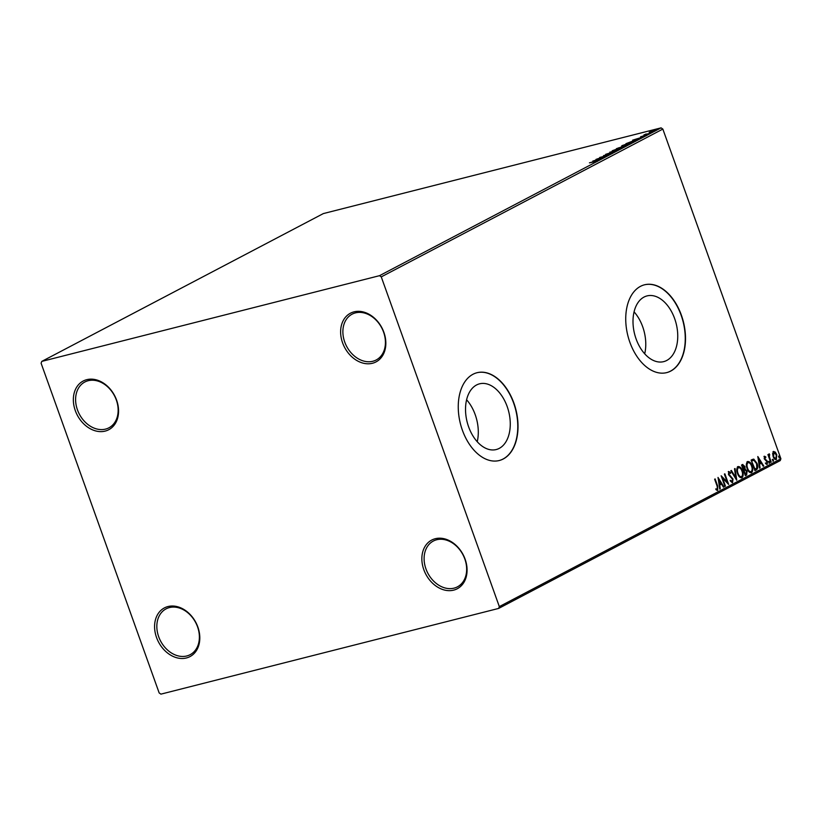 <?xml version="1.0" encoding="UTF-8"?>
<svg xmlns="http://www.w3.org/2000/svg" width="822" height="822" viewBox="0 0 822 822"><rect width="100%" height="100%" fill="white"/><g stroke="black" fill="none" stroke-linecap="round" stroke-linejoin="round"><path stroke-width="1.23" d="M423.813 569.667A27.496 21.064 -117.7 0 0 453.672 590.134A27.496 21.064 -117.7 0 0 465.118 559.186A27.496 21.064 -117.7 0 0 435.259 538.718A27.496 21.064 -117.7 0 0 423.813 569.667M464.82 559.011A25.883 19.831 62.3 0 1 457.412 586.857A25.883 19.831 62.3 0 1 425.94 568.875A25.883 19.831 62.3 0 1 433.358 541.03A25.883 19.831 62.3 0 1 464.82 559.011M342.579 342.795A27.496 21.064 -117.7 0 0 372.438 363.273A27.496 21.064 -117.7 0 0 383.884 332.314A27.496 21.064 -117.7 0 0 354.025 311.846A27.496 21.064 -117.7 0 0 342.579 342.795M383.586 332.139A25.883 19.831 62.3 0 1 376.178 359.985A25.883 19.831 62.3 0 1 344.716 342.003A25.883 19.831 62.3 0 1 352.124 314.158A25.883 19.831 62.3 0 1 383.586 332.139M75.305 410.63A27.496 21.064 -117.7 0 0 105.165 431.098A27.496 21.064 -117.7 0 0 116.611 400.15A27.496 21.064 -117.7 0 0 86.752 379.672A27.496 21.064 -117.7 0 0 75.305 410.63M116.313 399.975A25.883 19.831 62.3 0 1 108.905 427.82A25.883 19.831 62.3 0 1 77.443 409.839A25.883 19.831 62.3 0 1 84.851 381.994A25.883 19.831 62.3 0 1 116.313 399.975M156.54 637.502A27.496 21.064 -117.7 0 0 186.399 657.97A27.496 21.064 -117.7 0 0 197.845 627.011A27.496 21.064 -117.7 0 0 167.986 606.544A27.496 21.064 -117.7 0 0 156.54 637.502M197.547 626.837A25.883 19.831 62.3 0 1 190.139 654.682A25.883 19.831 62.3 0 1 158.677 636.711A25.883 19.831 62.3 0 1 166.085 608.855A25.883 19.831 62.3 0 1 197.547 626.837M674.667 318.648A33.897 21.423 75.8 0 0 647.037 295.91A33.897 21.423 75.8 0 0 636.084 338.9A33.897 21.423 75.8 0 0 663.714 361.629A33.897 21.423 75.8 0 0 674.667 318.648M644.705 353.799A33.897 21.423 75.8 0 0 642.691 326.766A33.897 21.423 75.8 0 0 634.07 311.857M507.184 406.561A33.897 21.423 75.8 0 0 479.565 383.823A33.897 21.423 75.8 0 0 468.612 426.813A33.897 21.423 75.8 0 0 496.241 449.542A33.897 21.423 75.8 0 0 507.184 406.561M477.233 441.712A33.897 21.423 75.8 0 0 475.208 414.678A33.897 21.423 75.8 0 0 466.588 399.769M513.904 403.099A45.282 28.626 75.8 0 0 477.007 372.726A45.282 28.626 75.8 0 0 462.375 430.153A45.282 28.626 75.8 0 0 499.283 460.515A45.282 28.626 75.8 0 0 513.904 403.099M499.16 460.546A45.282 28.626 75.8 0 0 513.668 403.16A45.282 28.626 75.8 0 0 476.883 372.756M681.387 315.186A45.282 28.626 75.8 0 0 644.479 284.813A45.282 28.626 75.8 0 0 629.858 342.24A45.282 28.626 75.8 0 0 666.755 372.602A45.282 28.626 75.8 0 0 681.387 315.186M666.632 372.633A45.282 28.626 75.8 0 0 681.14 315.247A45.282 28.626 75.8 0 0 644.356 284.844M649.195 132.342L654.548 130.133C656.326 129.681 656.788 129.722 655.935 130.266L649.647 132.311M656.449 129.886L655.935 130.266M650.212 133.246L643.996 134.829L650.212 133.246M645.928 133.986L646.616 134.161M640.533 136.873L646.051 134.972L641.139 136.74M646.102 135.137L646.801 135.065M635.93 140.737L625.932 143.686L634.255 140.5C636.783 139.832 637.348 139.915 635.93 140.737L636.834 140.12M624.854 146.552L616.356 148.71L625.254 145.7L626.148 145.884L624.854 146.552M625.306 145.833L626.148 145.884M616.192 151.104L605.619 154.351L614.178 151.608L609.832 152.142L616.192 151.104M604.961 157.002L595.96 159.417L605.516 156.118L599.67 157.475L608.177 155.317L598.632 158.605L604.961 157.002M596.649 161.359L589.436 162.848L595.673 161.133L597.471 160.989L594.871 161.913L596.762 161.081L596.978 161.687M379.507 275.678L41.778 361.392L41.1 363.211L159.16 692.925L160.917 694.138L498.646 608.424L499.324 606.605L381.264 276.88L379.507 275.678L661.083 127.862L323.354 213.576L41.778 361.392M592.816 161.071L603.471 157.783L597.738 160.054L599.259 159.992L592.816 161.071M612.318 153.2L604.252 155.553L611.434 153.211M611.465 153.58L610.869 153.334M604.252 155.553L603.502 155.707M614.702 150.745C612.236 151.382 611.547 151.33 612.637 150.611L619.613 148.155C622.069 147.518 622.737 147.58 621.617 148.32L614.702 150.745M612.01 151.104L612.637 150.611L612.832 151.145M622.275 147.806L621.617 148.32M624.278 145.72C621.812 146.357 621.124 146.306 622.213 145.576L629.19 143.131C631.656 142.494 632.324 142.545 631.193 143.285L624.278 145.72M621.586 146.08L622.213 145.576L622.408 146.111M631.851 142.781L631.193 143.285M632.621 140.172L643.277 136.884L637.533 139.165L639.064 139.103L632.621 140.172M773.492 451.525L775.29 452.1L776.749 454.597L776.358 459.539C774.971 459.724 773.892 458.707 773.122 456.508L772.618 453.508L773.738 451.432M773.009 451.648L774.797 452.223L776.266 454.72L776.102 459.632M770.697 462.344L767.923 454.607L768.426 454.35L768.827 455.491L769.238 453.765L769.392 456.796L771.19 462.087L770.697 462.344M769.238 453.765L769.269 454.802M769.762 454.782L768.817 455.141M764.439 456.282L765.796 456.878L765.744 457.69L764.82 457.207L764.707 458.501L767.471 461.553L767.224 464.338L765.827 463.824L765.857 462.95L766.823 463.413L766.988 461.851L764.224 458.799L764.563 456.231M765.744 457.69L764.326 457.33L764.707 458.501M765.857 462.95L766.823 463.413M756.425 469.845L754.925 470.626L751.133 460.043L753.774 459.108L757.041 463.382C758.213 466.403 757.997 468.561 756.425 469.845L754.884 470.513M752.109 459.529L753.774 459.108L757.041 463.382M742.461 464.594L744.886 466.434L745.092 469.002L747.075 471.181L746.633 474.982L745.349 475.661L741.557 465.067L742.852 464.44M736.676 480.212L730.82 470.708L731.354 470.42L735.803 477.633L734.488 468.776L735.032 468.499L736.759 480.161M725.446 486.1L724.942 486.367L721.151 475.774L727.203 481.98L724.377 474.089L724.87 473.821L728.662 484.415L722.62 478.229L725.446 486.1L724.912 486.254M717.493 490.508L716.178 489.84L716.147 488.885L717.442 489.337L717.154 486.244L714.637 479.205L715.13 478.938L717.688 486.09L717.668 490.487M715.654 489.008L717.442 489.337M499.324 606.605L780.9 458.789L662.84 129.075L381.264 276.88M718.017 477.428L723.956 486.881L723.411 487.169L721.541 484.117L719.733 485.072L720.288 488.813L719.743 489.09L718.017 477.428M732.32 482.72L730.409 481.065L730.614 480.325L732.258 481.558L732.515 479.288L728.467 474.551L728.734 471.479L730.614 472.619L730.46 473.472L729.114 472.568L728.95 474.243L733.019 479.041L732.515 482.689M730.131 480.449L732.258 481.558M728.816 472.64L728.95 474.243M737.961 466.639C739.892 466.393 741.393 467.81 742.451 470.883C743.571 473.883 743.417 476.174 741.978 477.746C740.067 477.962 738.577 476.555 737.519 473.534C736.399 470.533 736.543 468.232 737.961 466.639L738.31 466.495M737.468 466.762C739.41 466.516 740.91 467.934 741.968 471.006C743.088 474.006 742.924 476.298 741.495 477.87L741.649 477.87M747.537 461.604C749.479 461.368 750.979 462.776 752.038 465.848C753.147 468.859 752.993 471.15 751.565 472.712C749.643 472.938 748.154 471.53 747.095 468.499C745.986 465.499 746.129 463.207 747.537 461.604L747.886 461.471M747.054 461.728C748.986 461.491 750.486 462.899 751.555 465.971C752.664 468.982 752.51 471.273 751.072 472.835L751.236 472.845M757.822 456.529L763.761 465.992L763.217 466.269L761.347 463.228L759.538 464.173L760.083 467.913L759.549 468.201L757.822 456.529M768.858 462.426L768.96 461.327L769.69 461.995L769.587 463.094L768.858 462.426L769.484 463.115M768.96 461.327L769.69 461.995L769.104 463.218M772.659 460.433L772.752 459.334L773.481 460.001L773.389 461.101L772.659 460.433L773.276 461.121M772.752 459.334L773.481 460.001L772.906 461.224M778.855 457.176L778.948 456.076L779.677 456.744L779.585 457.844L778.855 457.176L779.472 457.875M778.948 456.076L779.677 456.744L779.092 457.967M780.9 458.789L780.222 460.608L498.646 608.424M661.083 127.862L662.84 129.075M714.678 479.175L717.205 486.213L717.349 490.539M718.161 478.394L723.956 486.881M719.733 485.072L721.541 484.117M719.24 485.196L720.288 488.813M718.973 479.956L719.065 483.994L720.935 483.151L718.973 479.956L719.548 483.87M721.428 476.534L727.203 481.98M724.429 474.058L727.912 483.798M724.953 486.223L722.62 478.229M728.251 471.602L730.614 472.619M728.456 474.366L729.731 475.455M729.248 475.578L730.727 476.195M730.234 476.318L733.019 479.041M732.536 479.164L732.197 482.75M730.933 470.646L735.803 477.633M734.56 468.735L736.122 479.318M737.529 473.39C738.362 475.815 739.553 476.945 741.084 476.791L741.578 476.668C742.739 475.404 742.862 473.564 741.958 471.14C741.115 468.704 739.923 467.564 738.372 467.708L737.879 467.831C736.748 469.126 736.625 470.975 737.529 473.39L738.012 473.267C738.855 475.691 740.036 476.822 741.578 476.668M738.094 467.749L738.372 467.708C737.231 469.002 737.118 470.852 738.012 473.267M741.978 464.718L744.886 466.434M744.403 466.557L745.092 469.002M744.609 469.126L747.075 471.181M746.592 471.304L746.633 474.982M746.15 475.106L745.307 475.548M745.122 469.958L743.55 470.503L744.968 474.438L746.016 474.017L746.582 471.438L745.122 469.958L744.044 470.379L745.451 474.315M742.893 465.642L741.947 466.023L743.17 469.413L743.91 469.157L744.403 466.711L742.441 465.899L743.653 469.29M747.938 462.683L747.465 462.807C746.325 464.091 746.212 465.951 747.106 468.365C747.948 470.78 749.13 471.92 750.671 471.766M747.106 468.365L747.588 468.242C748.431 470.657 749.623 471.797 751.154 471.643L750.65 471.766M751.154 471.643C752.315 470.379 752.449 468.53 751.544 466.105C750.692 463.67 749.5 462.529 747.948 462.683C746.808 463.968 746.695 465.827 747.588 468.242M756.559 463.505C757.72 466.526 757.514 468.684 755.932 469.968M753.384 460.371L751.534 460.988L754.545 469.403L756.795 468.037L756.548 463.649L753.877 460.248L753.065 460.371M751.534 460.988L755.028 469.28M753.877 460.248L752.017 460.865M757.966 457.494L763.761 465.992M759.538 464.173L761.347 463.228M759.045 464.296L760.083 467.913M758.778 459.066L758.87 463.105L760.74 462.252L758.778 459.066L759.353 462.981M763.957 456.405L765.796 456.878M765.251 457.813L764.326 457.33L765.251 457.813M764.224 458.625L765.077 459.149M764.594 459.272L766.875 460.433M766.392 460.556L767.471 461.553M766.977 461.676L766.741 464.461M766.34 463.536L765.364 463.074L766.659 463.454M768.467 461.45L769.197 462.118M767.974 454.587L768.827 455.491M769.536 454.741L769.392 456.796M768.899 456.919L771.19 462.087M772.269 459.457L772.999 460.125M773.666 452.521L773.132 456.374L775.68 458.676M773.132 456.374L775.536 458.707M776.019 458.584L776.256 454.864L773.831 452.48L773.615 456.251M778.465 456.2L779.194 456.868M598.457 159.437L594.912 160.526L598.529 159.632M620.785 148.71L620.723 148.546C621.648 147.95 621.113 147.898 619.11 148.412L613.531 150.375L613.253 151.382M615.236 150.611L621.257 148.124L621.473 148.731M613.531 150.375C612.657 150.96 613.212 151.001 615.185 150.488M618.236 147.96L620.702 147.405L618.236 147.96M621.566 147.189L625.049 146.224L621.566 147.189M630.361 143.686L630.31 143.521C631.224 142.915 630.69 142.874 628.696 143.388L623.107 145.34L622.829 146.347M624.812 145.576L630.834 143.1L631.049 143.706M623.107 145.34C622.233 145.936 622.788 145.967 624.771 145.463M627.35 143.326L635.766 140.459L635.981 141.065M635.796 140.819L633.762 140.757L627.299 143.203M638.262 138.548L634.718 139.637L638.334 138.743M655.226 130.606L650.264 131.715L650.151 132.578M651.466 131.89L655.524 130.184L655.74 130.79M650.264 131.715L651.425 131.777M611.671 153.231L611.887 153.837M604.078 155.379L604.304 155.985M621.227 147.066L621.442 147.672M625.614 145.843L625.83 146.45M641.119 136.544L641.335 137.151M646.143 135.157L646.369 135.764M645.794 134.099L646.01 134.705"/></g></svg>
